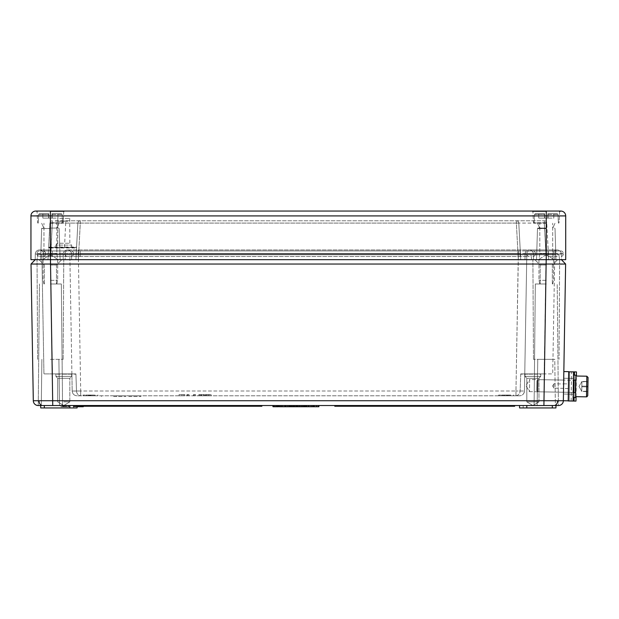 <?xml version="1.0" encoding="UTF-8"?>
<svg xmlns="http://www.w3.org/2000/svg" width="619" height="619" viewBox="0 0 619 619"><rect width="100%" height="100%" fill="white"/><g stroke="black" fill="none" stroke-linecap="round" stroke-linejoin="round"><path stroke-width="0.46" stroke-dasharray="3.1 2.32" d="M563.553 388.461L563.63 383.842L563.553 388.461L568.42 388.539L568.497 383.919L568.42 388.539M563.46 394.048L563.723 378.248L563.46 394.048L568.327 394.125L568.59 378.333L568.327 394.125L568.59 378.333L568.327 394.125L568.59 378.333L568.327 394.125L568.59 378.333L568.327 394.125L563.46 394.048L563.723 378.248L563.46 394.048M563.839 371.57L563.352 400.733L563.839 371.57L568.699 371.648L568.211 400.81L33.302 400.733A4.859 4.859 0 0 0 38.161 405.515M573.504 375.129L575.933 375.176L575.562 397.53L575.631 393.034L573.697 392.516L575.159 392.539L575.361 380.143L575.159 392.539L575.631 393.034L575.856 379.679L575.639 392.957L575.159 392.461L573.209 392.918L573.426 379.64L573.132 397.491L575.562 397.53L575.856 379.679L575.639 392.957L575.562 397.46L573.132 397.413L573.426 379.64L573.132 397.491L573.504 375.129L573.132 397.491L575.562 397.53L575.933 375.176L575.639 392.957L575.159 392.461L573.209 392.918L573.132 397.413L573.504 375.129L573.132 397.413M573.697 392.516L573.202 392.995L573.697 392.516L573.906 380.12L573.697 392.438L573.906 380.12L573.426 379.625L573.202 392.995L573.426 379.625L573.906 380.12L573.697 392.516M573.318 386.31L573.186 394.21L573.318 386.31M575.987 401.089L573.07 401.042L573.558 371.88L573.07 401.042L568.211 400.965L568.699 371.795L568.211 400.965L569.178 400.98L569.666 371.818L571.616 371.849L568.699 371.795L569.666 371.818L569.178 400.98L571.128 401.011L568.211 400.965L568.699 371.795L576.475 371.926M573.07 401.042L573.558 371.88M587.98 381.505L587.818 391.254L581.744 391.34L581.906 381.567L581.783 388.631L581.736 391.502L587.81 391.603L581.744 391.34L581.775 389.15L581.736 391.502L587.81 391.603L587.98 381.505L581.899 381.753L587.98 381.505L587.81 391.603L587.903 386.21L581.829 386.109L581.906 381.405L587.98 381.505L587.81 391.603L587.895 386.898L581.814 386.798L581.775 389.15L581.906 381.567L581.783 388.631L581.906 381.405L581.86 384.275L581.899 381.753L587.973 381.853L587.895 386.898L581.814 386.798L581.86 384.275L581.736 391.502L581.829 386.109L587.903 386.21L587.98 381.505L587.81 392.013M575.755 385.714L575.577 396.678L575.755 385.714M575.786 384.128L575.639 392.903L575.159 392.423L537.841 391.796L536.774 390.697L536.944 380.708L536.774 390.697L536.944 380.708L536.774 390.697L537.841 391.796L538.043 379.648L537.841 391.796L538.043 379.648L537.841 391.796L575.159 392.423L575.361 380.267L575.159 392.423L575.361 380.267L575.159 392.423L575.639 392.91L575.856 379.803L575.709 388.577M575.577 396.678L586.51 396.864L586.858 376.205L586.51 396.864L587.748 395.44M587.771 394.226L587.779 393.498M588.011 379.609L588.027 378.882M588.027 378.673L588.042 378.093M581.744 391.154L581.783 388.631L581.744 391.154M587.756 395.015L587.764 394.489M563.561 388.337L553.835 388.175L552.558 385.962L553.912 383.803L553.835 388.175L553.912 383.803L563.63 383.966L563.561 388.337L563.63 383.966M529.671 379.509L529.469 391.657L529.671 379.509L563.692 380.074L563.491 392.222L563.692 380.074L563.491 392.222L563.692 380.074L529.671 379.509L529.469 391.657L529.671 379.509L525.918 385.521L529.671 379.509M63.765 401.863L69.839 401.863L63.765 401.863M55.872 374.155L55.903 376.344L57.691 378.279L55.903 376.344L57.691 378.279L57.691 401.863L57.691 378.279L57.691 401.863L63.757 405.515L69.839 401.863L63.772 405.515L57.691 401.863L63.765 405.515L69.839 401.863L69.839 378.279L57.691 378.279L69.839 378.279L57.691 378.279L69.839 378.279L57.691 378.279L69.839 378.279L71.618 376.344L55.903 376.344L71.618 376.344L55.903 376.344L71.618 376.344L55.903 376.344L71.618 376.344L71.657 374.155L55.872 374.155L71.657 374.155M524.989 374.155L525.028 376.344L526.808 378.279L525.028 376.344L526.808 378.279L526.808 401.863L526.808 378.279L526.808 401.863L532.882 405.515L538.963 401.863L532.897 405.515L526.808 401.863L532.882 405.515L538.963 401.863L526.808 401.863L538.963 401.863L526.808 401.863L538.963 401.863L526.808 401.863L538.963 401.863L538.963 378.279L526.808 378.279L538.963 378.279L526.808 378.279L538.963 378.279L526.808 378.279L538.963 378.279L540.743 376.344L525.028 376.344L540.743 376.344L525.028 376.344L540.743 376.344L525.028 376.344L540.743 376.344L540.782 374.155L524.989 374.155L540.782 374.155M532.889 374.155L520.734 374.155L532.889 374.155M520.734 373.915L545.045 373.915L520.734 373.915L524.757 373.915L526.808 254.811L37.759 254.811L558.895 254.811L78.35 254.811L546.26 254.811L526.808 254.811L524.463 391.015L526.808 254.811L524.757 373.915L520.734 373.915L520.146 391.092L520.734 374.155M63.765 374.155L75.92 374.155L63.765 374.155M75.92 373.915L51.609 373.915L75.92 373.915L71.897 373.915L72.191 391.015L69.839 254.811L41.891 254.811L78.35 254.811L69.839 254.811L72.191 391.015L71.897 373.915L43.941 373.915L41.891 254.811L43.941 373.915L75.92 373.915L76.501 391.092L75.92 374.155M50.394 283.974L61.335 283.974L50.394 283.974M50.394 265.017L56.476 265.017L50.394 265.017M546.26 283.974L535.319 283.974L546.26 283.974M546.26 265.017L540.178 265.017L546.26 265.017M128.752 396.516L140.908 396.516L128.752 396.516M128.752 395.789L140.908 395.789L128.752 395.789M113.602 396.516L125.758 396.516L113.602 396.516M113.602 395.789L125.758 395.789L113.602 395.789M506.149 395.061L498.674 395.061L506.149 395.061M506.149 395.789L498.674 395.789L506.149 395.789M90.506 395.061L83.031 395.061L90.506 395.061M90.506 395.789L83.031 395.789L90.506 395.789M38.239 405.507L39.461 283.974L38.239 405.507L51.052 405.515M526.808 405.515L526.769 407.944L526.808 405.515L552.334 405.515L519.519 405.515L526.808 405.515L526.769 407.944L519.565 407.944L523.163 407.944L519.565 407.944L519.519 405.515L555.978 405.515L552.334 405.515L555.375 405.515L554.763 359.329L537.749 359.329L554.763 359.329L537.749 359.329L554.763 359.329L555.375 405.515L537.145 405.515L558.408 405.515L557.193 283.974L558.408 405.507M565.627 264.042L561.402 259.671L546.19 259.671L561.402 259.671L565.627 264.042L563.352 400.733A4.859 4.859 0 0 1 558.493 405.515M50.394 359.329L63.153 359.329L50.394 359.329M40.676 405.515L59.509 405.515L58.906 359.329L59.509 405.515L44.32 405.515L77.135 405.515L69.839 405.515L69.885 407.944L44.32 407.944L73.491 407.944L40.715 407.944L44.32 407.944L40.715 407.944L40.676 405.515L62.55 405.515L61.335 283.974L62.55 405.515M36.567 211.056L560.087 211.056L532.425 211.056L560.087 211.056L532.425 211.056L546.26 211.056L546.26 259.671L546.26 249.944L546.26 254.03L546.26 249.944L546.26 254.03L525.09 254.03A4.155 4.155 0 0 1 529.237 249.944A4.155 4.155 0 0 0 525.09 254.03A4.155 4.155 0 0 1 529.237 249.944A4.155 4.155 0 0 1 533.4 254.03A4.155 4.155 0 0 0 529.245 249.944A4.155 4.155 0 0 1 533.4 254.03L533.493 259.671L533.4 254.03A4.155 4.155 0 0 0 529.245 249.944A4.155 4.155 0 0 0 525.09 254.03L553.038 254.03A4.155 4.155 0 0 1 557.193 249.944L529.237 249.944L557.193 249.944A4.155 4.155 0 0 0 553.038 254.03L546.26 254.03L546.26 259.671L544.318 223.08L546.221 259.671L544.279 223.08L518.792 223.08L520.734 259.671L518.792 223.08L520.734 259.671L518.792 223.08L544.318 223.08L546.26 259.671L533.493 259.671L533.4 254.03L533.493 259.671L561.448 259.671L561.348 254.03L71.564 254.03A4.155 4.155 0 0 0 67.409 249.944A4.155 4.155 0 0 0 63.254 254.03L71.564 254.03A4.155 4.155 0 0 0 67.409 249.944L546.26 249.944L67.409 249.944A4.155 4.155 0 0 0 63.254 254.03L561.348 254.03L561.448 259.671L37.024 259.671L531.667 259.671L530.947 254.811L531.667 259.671L559.622 259.671L64.98 259.671L65.707 254.811L64.98 259.671L65.707 254.811L64.98 259.671L37.032 259.671L37.759 254.811L37.032 259.671L71.665 259.671L35.252 259.671L546.19 259.671L35.206 259.671L50.394 259.671L50.271 254.811L52.445 373.915L50.394 259.671L52.336 223.08L77.862 223.08L75.92 259.671L77.862 223.08L75.92 259.671L77.862 223.08L65.722 223.08L65.722 220.782L544.318 220.782L65.722 220.782M546.26 359.329L533.493 359.329L546.26 359.329M532.889 373.915L524.989 373.915L532.889 373.915M63.765 373.915L71.665 373.915L63.765 373.915M545.602 405.515L534.104 405.515L535.319 283.974L534.104 405.515M519.604 395.789L77.05 395.789L519.604 395.789A4.859 4.859 0 0 0 524.463 391.015L515.96 391.015L524.463 391.015A4.859 4.859 0 0 1 519.604 395.789C522.405 395.595 524.022 394.032 524.463 391.107C524.022 394.032 522.405 395.595 519.604 395.789M210.174 395.789L205.268 395.789L210.174 395.789L210.174 394.574L208.332 394.574L208.332 395.789M199.705 395.789L204.394 395.789L198.831 395.789L203.628 395.789L199.705 395.789L199.705 394.574L200.579 394.574L200.579 395.789M193.484 394.574L195.558 394.574L194.799 394.574L194.799 395.789L193.484 395.789L195.558 395.789L194.799 395.789L194.799 394.574L193.484 394.574L193.484 395.789M186.946 394.574L189.012 394.574L188.253 394.574L188.253 395.789L186.946 395.789L189.012 395.789L188.253 395.789L188.253 394.574L186.946 394.574L186.946 395.789M184.872 395.789L179.092 395.789L184.872 395.789L184.872 394.574L179.092 394.574L184.872 394.574M37.039 264.073L50.464 264.042L52.747 405.515L261.868 405.515L81.994 405.515L261.868 405.515L261.868 406.242L81.994 406.242L81.994 405.515M272.747 405.515L278.527 405.515L272.747 405.515L278.527 405.515L272.747 405.515L272.747 406.729L278.527 406.729L278.527 405.515L278.527 406.729L272.747 406.729L275.625 406.729L275.625 405.515M279.293 405.515L306.846 405.515M313.431 405.515L318.886 405.515L313.431 405.515L314.189 405.515L314.189 406.729L313.431 406.729L313.431 405.515M334.786 405.515L514.66 405.515L334.786 405.515L514.66 405.515L514.66 406.242L334.786 406.242L334.786 405.515M526.769 407.944L552.334 407.944L523.163 407.944L552.334 407.944L552.334 405.515L555.978 405.515L519.519 405.515L552.334 405.515L552.334 407.944L555.939 407.944L552.334 407.944L555.939 407.944L555.978 405.515M73.56 405.515L82.18 405.515L73.452 405.515L76.292 405.515L73.452 405.515L75.982 405.515L73.56 405.515L73.56 406.242L73.56 405.515L73.56 406.242L75.99 406.242L75.99 405.515L75.99 406.242L73.56 406.242L73.56 405.515M277.652 405.515L273.072 405.515L277.652 405.515L277.652 406.729L275.811 406.729L275.811 405.515M275.85 405.515L278.418 405.515M285.831 406.729L291.619 406.729L291.619 405.515L285.831 405.515M300.091 405.515L288.996 405.515L294.017 405.515L291.394 405.515L293.576 405.515L291.866 405.515L291.866 406.729L290.087 406.729L290.087 405.515M308.827 405.515L313.214 405.515L313.214 406.729L310.97 406.729L310.97 405.515M280.19 405.515L281.359 405.515L280.19 405.515L280.19 406.729L279.618 406.729L279.618 405.515M77.135 406.729L82.18 406.729L75.657 406.729L75.665 405.515L82.397 405.515L73.452 405.515L82.397 405.515L75.657 405.515L75.657 406.729L74.326 406.729L74.326 405.515L74.326 406.729L75.634 406.729L75.634 405.515L75.634 406.729L73.452 406.729L73.452 405.515L82.288 405.515L73.452 405.515L73.452 406.729L77.135 406.729L77.135 405.515L44.32 405.515L77.135 405.515L77.089 407.944L77.135 405.515L77.089 407.944L69.885 407.944L69.839 405.515L69.885 407.944M83.271 405.515L80.648 405.515L83.271 405.515L83.271 406.242M74.651 405.515L73.344 405.515L74.651 405.515L74.651 406.729L74.001 406.729L74.001 405.515L74.001 406.729L73.344 406.729L73.344 405.515M80.431 406.729L75.851 406.729L82.18 406.729L82.18 405.515L76.617 405.515L82.18 405.515L82.18 406.729L73.452 406.729L73.452 405.515L73.452 406.729L77.414 406.729L77.414 405.515L77.414 406.729L78.141 406.729L78.141 405.515L78.141 406.729L79.65 406.729L79.65 405.515L79.65 406.729L82.397 406.729L79.89 406.729L79.89 405.515L79.89 406.729L81.066 406.729L81.066 405.515L81.066 406.729L81.522 406.729L81.522 405.515L81.522 406.729L80.431 406.729L80.431 405.515M62.743 406.729L68.933 406.729L60.213 406.729L60.213 405.515L69.158 405.515L60.213 405.515L68.933 405.515L60.213 405.515L60.213 406.729L62.743 406.729L62.743 405.515M68.933 405.515L62.612 405.515L68.933 405.515L62.612 405.515L68.933 405.515L63.37 405.515L68.933 405.515L63.37 405.515L68.933 405.515L68.933 406.729L68.933 405.515M316.557 405.515L318.886 405.515L318.886 406.729L318.027 406.729L318.027 405.515M305.577 405.515L311.899 405.515L305.577 405.515L305.577 406.729L309.059 406.729L309.059 405.515M310.97 406.729L299.356 406.729L299.356 405.515L304.053 405.515L299.356 405.515L299.356 406.729L298.598 406.729L298.598 405.515L298.598 406.729L299.356 406.729L299.356 405.515L299.356 406.729L301.724 406.729L301.724 405.515M296.741 405.515L295.975 405.515L296.741 405.515L296.741 406.729L295.975 406.729L295.975 405.515L295.975 406.729L296.741 406.729L296.741 405.515M296.354 405.515L297.066 405.515L296.354 405.515L296.354 406.729L296.354 405.515M288.237 405.515L282.45 405.515L288.237 405.515L288.237 406.729L282.45 406.729L288.237 406.729M546.26 259.671L546.252 254.811L554.763 254.811L546.136 254.811L544.202 373.915L524.757 373.915L552.713 373.915L554.763 254.811L552.713 373.915L544.202 373.915L546.252 254.811L546.252 259.671L565.704 259.671L565.704 215.915A4.859 4.859 0 0 0 560.837 211.056M80.694 391.015L72.191 391.015L80.694 391.015L78.35 254.811L80.694 391.015L515.96 391.015L80.694 391.015L80.694 395.789L80.694 391.015M531.667 259.671L530.947 254.811L531.667 259.671M559.622 259.671L558.895 254.811L559.622 259.671L559.019 359.329L559.622 259.671M52.375 220.782L50.464 264.042L559.599 264.073M72.191 391.015L76.501 391.092L72.191 391.015A4.859 4.859 0 0 0 77.05 395.789C74.249 395.595 72.632 394.032 72.191 391.107C72.632 394.032 74.249 395.595 77.05 395.789A4.859 4.859 0 0 1 72.191 391.015M519.565 407.944L519.519 405.515L519.565 407.944M76.501 391.092A4.859 4.859 0 0 0 81.36 395.789A4.859 4.859 0 0 1 76.501 391.092M515.287 395.789A4.859 4.859 0 0 0 520.146 391.092A4.859 4.859 0 0 1 515.287 395.789M31.02 264.042L35.252 259.671L31.02 264.042M75.99 406.242L75.99 405.515L75.99 406.242L73.56 406.242L75.99 406.242M275.811 406.729L273.838 406.729L273.838 405.515M273.838 406.729L276.043 406.729L276.043 405.515M276.043 406.729L277.652 406.729M274.565 406.729L278.418 406.729L274.565 406.729L274.565 405.515M285.073 406.729L279.293 406.729M280.051 406.729L282.163 406.729L280.051 406.729L280.051 405.515L282.163 405.515L280.051 405.515M284.307 406.729L282.163 406.729L284.307 406.729L284.307 405.515L282.163 405.515L284.307 405.515M282.132 406.729L282.163 405.515M283.982 406.729L283.982 405.515M289.87 406.729L289.87 405.515L287.332 405.515L289.87 405.515L289.87 406.729M290.636 406.729L290.636 405.515M287.332 406.729L287.332 405.515M301.724 406.729L292.926 406.729L292.926 405.515M293.685 406.729L293.685 405.515M295.696 406.729L295.696 405.515M297.174 406.729L297.174 405.515M297.94 406.729L297.94 405.515L297.94 406.729M299.96 406.729L299.96 405.515M301.43 406.729L301.43 405.515M302.196 406.729L302.196 405.515M303.937 406.729L303.937 405.515M304.703 406.729L304.703 405.515M306.714 406.729L306.714 405.515M308.192 406.729L308.192 405.515M308.958 406.729L308.958 405.515L308.958 406.729M312.448 406.729L312.448 405.515M278.527 406.729L275.625 406.729M275.679 406.729L273.513 406.729L277.761 406.729L275.679 406.729L275.679 405.515L273.513 405.515L277.761 405.515L275.679 405.515L275.679 406.729M275.633 406.729L277.327 406.729L275.633 406.729L275.633 405.515M278.093 406.729L278.093 405.515M276.879 406.729L276.879 405.515M273.18 406.729L273.18 405.515M274.426 406.729L274.426 405.515M277.885 406.729L277.885 405.515M277.327 406.729L277.327 405.515M273.946 406.729L273.946 405.515M277.761 406.729L277.761 405.515M273.513 406.729L273.513 405.515M279.618 406.729L280.585 406.729L280.585 405.515M280.585 406.729L281.359 406.729L281.359 405.515M281.359 406.729L280.19 406.729M283.216 406.729L285.32 406.729L283.216 406.729L283.216 405.515L285.32 405.515L283.216 405.515M287.471 406.729L285.32 406.729L287.471 406.729L287.471 405.515L285.32 405.515L287.471 405.515M285.297 406.729L285.297 405.515M282.45 406.729L282.45 405.515M285.32 406.729L285.32 405.515L285.32 406.729M287.146 406.729L287.146 405.515M293.576 406.729L291.394 406.729L293.576 406.729L293.576 405.515M291.394 406.729L291.394 405.515L291.394 406.729M294.017 406.729L294.017 405.515M292.926 406.729L288.996 406.729L291.851 406.729L291.851 405.515M290.427 406.729L290.427 405.515M289.762 406.729L289.762 405.515M288.996 406.729L288.996 405.515M291.835 406.729L291.835 405.515M294.776 406.729L294.776 405.515M294.273 406.729L294.273 405.515M293.352 406.729L293.352 405.515M294.342 406.729L294.342 405.515M290.087 406.729L289.328 406.729L289.328 405.515M289.328 406.729L291.858 406.729M295.65 406.729L296.354 406.729L295.65 406.729L295.65 405.515M297.066 406.729L296.354 406.729L297.066 406.729L297.066 405.515M299.48 406.729L299.48 405.515M301.592 406.729L301.592 405.515M303.194 406.729L303.194 405.515M303.287 406.729L303.287 405.515M304.053 406.729L304.053 405.515L304.053 406.729M309.059 406.729L311.899 406.729L311.899 405.515L311.899 406.729L308.989 406.729L308.989 405.515L309.005 406.729L305.577 406.729M311.264 406.729L311.264 405.515L311.264 406.729L311.899 406.729L308.997 406.729L311.264 406.729M306.343 406.729L309.005 406.729L306.343 406.729L306.343 405.515M308.997 406.729L308.997 405.515M314.189 406.729L314.313 405.515M318.027 406.729L316.425 406.729L316.425 405.515M316.425 406.729L314.313 406.729M318.12 406.729L318.12 405.515M62.72 406.729L62.72 405.515L62.72 406.729M63.37 406.729L63.37 405.515L63.37 406.729M62.612 406.729L62.612 405.515L62.612 406.729M64.113 406.729L64.113 405.515L64.113 406.729M62.929 406.729L62.929 405.515L62.929 406.729M63.803 406.729L63.803 405.515L61.08 405.515L63.811 405.515L63.803 406.729L62.387 406.729L64.198 406.729L60.213 406.729L62.418 406.729L61.08 406.729L61.08 405.515L61.08 406.729L63.811 406.729L63.811 405.515M63.045 406.729L63.045 405.515L63.045 406.729M62.805 406.729L62.805 405.515M65.413 406.729L65.413 405.515M68.067 406.729L68.067 405.515L68.067 406.729M66.527 406.729L69.158 406.729L64.686 406.729L66.55 406.729L66.527 405.515L64.686 405.515L66.55 405.515L66.55 406.729M62.418 406.729L62.418 405.515L62.403 406.729M64.198 406.729L64.198 405.515L64.198 406.729M69.158 406.729L69.158 405.515M68.222 406.729L68.222 405.515M66.457 406.729L66.457 405.515L66.473 406.729M64.686 406.729L64.686 405.515M68.283 406.729L68.283 405.515M78.265 406.729L78.265 405.515L78.265 406.729M82.18 406.242L82.18 405.515L82.18 406.729L73.452 406.729L82.18 406.729L75.959 406.729L82.18 406.729L76.617 406.729L76.617 405.515L76.617 406.729L79.054 406.729L79.054 405.515L79.031 406.729L81.522 406.729L79.727 406.729L79.727 405.515L79.727 406.729L77.924 406.729L77.924 405.515L77.924 406.729L77.05 406.729L77.081 405.515L77.05 406.729L75.851 406.729L75.851 405.515L75.851 406.729L77.112 406.729M77.839 406.729L77.839 405.515L77.839 406.729M77.305 406.729L77.305 405.515M79.124 406.729L79.124 405.515M82.288 406.242L82.288 405.515M80.849 406.729L80.849 405.515M77.708 406.729L77.708 405.515M82.18 406.729L82.18 405.515L82.18 406.729M75.959 406.729L75.959 405.515L75.959 406.729M76.617 406.729L76.617 405.515M75.851 406.729L75.851 405.515M73.344 406.729L74.651 406.729M82.397 406.242L82.397 405.515L82.397 406.729L79.89 406.729L79.89 405.515L79.89 406.729L81.522 406.729L81.522 405.515M76.292 406.729L76.292 405.515L76.292 406.729M76.052 406.729L76.052 405.515M78.659 406.729L78.659 405.515M81.306 406.729L81.306 405.515L81.306 406.729M75.982 406.729L75.982 405.515M83.271 406.729L83.023 405.515M83.023 406.729L80.648 406.729L80.648 405.515M80.648 406.729L81.027 405.515M81.027 406.729L75.665 406.729L75.657 405.515L75.665 406.729L74.326 406.729L74.326 405.515M74.326 406.729L75.634 406.729L75.634 405.515L75.634 406.729L73.452 406.729L73.452 405.515M81.522 406.729L77.05 406.729L77.05 405.515M77.05 406.729L73.452 406.729M179.85 394.574L181.963 394.574L179.85 394.574L179.85 395.789L181.963 395.789L179.85 395.789M184.106 394.574L181.963 394.574L184.106 394.574L184.106 395.789L181.963 395.789L184.106 395.789M181.932 394.574L181.932 395.789L181.963 394.574M179.092 394.574L179.092 395.789M183.789 394.574L183.789 395.789M187.441 394.574L187.441 395.789M189.012 394.574L189.012 395.789L189.012 394.574M193.987 394.574L193.987 395.789M195.558 394.574L195.558 395.789L195.558 394.574M200.579 394.574L204.069 394.574L204.069 395.789L204.069 394.574L201.175 394.574L201.175 395.789M201.175 394.574L204.394 394.574L198.831 394.574L203.628 394.574L201.577 394.574L201.577 395.789M201.577 394.574L199.705 394.574M203.628 394.574L203.628 395.789M201.469 394.574L201.469 395.789M199.597 394.574L199.597 395.789M198.831 394.574L198.831 395.789M201.43 394.574L201.43 395.789M204.394 394.574L204.394 395.789M201.717 394.574L201.717 395.789M200.718 394.574L200.718 395.789M208.332 394.574L206.359 394.574L206.359 395.789M206.359 394.574L211.048 394.574L205.268 394.574L208.564 394.574L208.564 395.789M208.564 394.574L210.174 394.574M205.268 394.574L205.268 395.789M211.048 394.574L211.048 395.789L211.048 394.574M207.086 394.574L207.086 395.789M210.94 394.574L210.94 395.789M208.371 394.574L208.371 395.789M205.593 394.574L205.593 395.789M90.382 395.061L95.117 395.061L85.886 395.061L95.117 395.789L85.886 395.789L95.117 395.789L85.886 395.789L90.382 395.789L90.382 395.061L90.382 395.789L90.382 395.061L90.622 395.789L90.622 395.061L90.622 395.789L90.622 395.061L95.117 395.061L95.117 395.789L95.117 395.061L95.117 395.789L95.117 395.061L85.886 395.061L85.886 395.789L85.886 395.061L85.886 395.789L85.886 395.061L90.382 395.061M88.61 395.789L92.401 395.789L88.61 395.789L92.401 395.789L92.401 395.061L92.401 395.789L88.61 395.789L88.61 395.061L92.401 395.061L92.401 395.789L92.401 395.061L88.61 395.061L88.61 395.789L88.61 395.061L92.401 395.061L88.61 395.061L88.61 395.789M86.737 395.789L94.266 395.789L86.737 395.789L94.266 395.789L94.266 395.061L94.266 395.789L86.737 395.789L86.737 395.061L94.266 395.061L94.266 395.789L94.266 395.061L86.737 395.061L86.737 395.789L86.737 395.061L94.266 395.061L86.737 395.061L86.737 395.789M504.253 395.789L508.044 395.789L504.253 395.789L508.044 395.789L508.044 395.061L508.044 395.789L504.253 395.789L504.253 395.061L508.044 395.061L508.044 395.789L508.044 395.061L504.253 395.061L504.253 395.789L504.253 395.061L508.044 395.061L504.253 395.061L504.253 395.789M502.38 395.789L509.917 395.789L502.38 395.789L509.917 395.789L509.917 395.061L509.917 395.789L502.38 395.789L502.38 395.061L509.917 395.061L509.917 395.789L509.917 395.061L502.38 395.061L502.38 395.789L502.38 395.061L509.917 395.061L502.38 395.061L502.38 395.789M506.033 395.789L510.768 395.789L501.529 395.789L510.768 395.789L501.529 395.789L510.768 395.061L510.768 395.789L510.768 395.061L501.529 395.061L501.529 395.789L501.529 395.061L506.033 395.061L506.033 395.789L506.033 395.061L506.272 395.789L506.272 395.061L510.768 395.061L510.768 395.789L510.768 395.061L501.529 395.061L501.529 395.789L501.529 395.061L506.033 395.061L506.033 395.789M546.26 280.33L538.963 280.33L546.26 280.33M546.26 253.597L539.814 253.597L546.26 253.597M546.26 223.211L533.957 223.211L546.26 223.211M544.674 218.105L547.838 218.105L547.838 214.422L547.838 218.105L544.674 218.105L544.674 213.733L535.296 213.733L544.674 213.733L538.723 213.733L544.674 213.733L544.674 218.105L544.674 213.733L544.674 218.105L548.047 218.105L548.047 213.733L553.788 213.733L547.838 213.733L557.224 213.733L547.838 213.733L553.788 213.733L547.838 213.733L547.838 218.105L547.838 213.733L547.838 214.422L547.838 213.733L557.224 213.733L547.838 213.733L548.047 218.105L544.465 218.105L544.465 213.733L538.723 213.733L544.674 213.733L535.296 213.733L544.674 213.733L544.465 218.105L538.723 218.105L538.723 213.733L538.723 218.105L544.465 218.105L544.465 213.733L544.674 218.105M548.047 218.105L553.788 218.105L553.788 213.733L553.788 218.105L547.838 218.105L547.838 213.733L547.838 218.105L548.047 213.733L548.047 218.105L553.788 218.105L553.788 213.733L553.788 218.105L548.047 218.105M544.465 218.105L538.723 218.105L538.723 213.733L538.723 218.105L544.465 218.105M547.838 213.733L547.838 214.422L547.838 213.733M544.674 214.422L544.674 213.733L544.674 214.422L534.561 214.422L544.674 214.422M50.394 280.33L57.691 280.33L50.394 280.33M50.394 253.597L56.84 253.597L50.394 253.597M50.394 223.211L62.697 223.211L50.394 223.211M48.816 218.105L51.973 218.105L51.973 214.422L51.973 218.105L48.816 218.105L48.816 213.733L39.43 213.733L48.816 213.733L42.858 213.733L48.816 213.733L48.816 218.105L48.816 213.733L48.816 218.105L52.189 218.105L52.189 213.733L57.931 213.733L51.973 213.733L61.358 213.733L51.973 213.733L57.931 213.733L51.973 213.733L51.973 218.105L51.973 213.733L51.973 214.422L51.973 213.733L61.358 213.733L51.973 213.733L52.189 218.105L48.607 218.105L48.607 213.733L42.858 213.733L48.816 213.733L39.43 213.733L48.816 213.733L48.607 218.105L42.858 218.105L42.858 213.733L42.858 218.105L48.607 218.105L48.607 213.733L48.816 218.105M52.189 218.105L57.931 218.105L57.931 213.733L57.931 218.105L51.973 218.105L51.973 213.733L51.973 218.105L52.189 213.733L52.189 218.105L57.931 218.105L57.931 213.733L57.931 218.105L52.189 218.105M48.607 218.105L42.858 218.105L42.858 213.733L42.858 218.105L48.607 218.105M51.973 213.733L51.973 214.422L51.973 213.733M48.816 214.422L48.816 213.733L48.816 214.422L38.703 214.422L48.816 214.422M51.013 247.492L76.106 247.492L49.071 247.492L51.013 247.515L51.013 247.979L48.584 247.979L49.907 223.08L47.965 259.671L48.584 247.979L49.404 247.066L51.06 247.058L51.052 247.979L50.394 259.671L50.394 215.915L565.704 215.915M50.433 259.671L51.052 247.979L76.539 247.979L76.106 247.492M55.865 247.492L71.665 247.492L55.865 247.492L55.872 245.085L71.657 245.085L55.872 245.085L57.699 243.259L69.831 243.259L57.699 243.259L57.807 218.352L69.723 218.352L57.807 218.352M50.394 228.071L58.673 228.071L50.394 228.071M546.26 228.071L537.973 228.071L546.26 228.071M548.689 259.671L546.747 223.08L548.689 259.671M64.453 247.492L65.722 223.08L52.336 223.08L51.06 247.058L76.586 247.058A0.487 0.487 0 0 1 76.106 247.515A0.487 0.487 0 0 0 76.586 247.058M50.394 259.671L50.394 249.944L50.394 254.03L50.394 249.944L50.394 254.03L35.298 254.03A4.155 4.155 0 0 1 39.454 249.944A4.155 4.155 0 0 1 43.616 254.03L43.709 259.671L43.616 254.03L50.394 254.03L43.616 254.03A4.155 4.155 0 0 0 39.461 249.944L50.394 249.944L39.461 249.944A4.155 4.155 0 0 0 35.298 254.03L63.254 254.03L63.153 259.671L63.254 254.03A4.155 4.155 0 0 1 67.409 249.944A4.155 4.155 0 0 0 63.254 254.03L78.35 254.03L78.35 259.671L518.304 259.671L78.35 259.671L80.292 223.08L516.362 223.08L518.304 259.671L533.493 259.671L518.304 259.671L518.304 254.811L515.96 391.015L518.304 259.671L516.362 223.08L80.292 223.08L78.342 259.671L78.35 254.03L78.35 259.671L78.35 254.03L518.304 254.03L518.304 259.671L518.304 254.03L518.304 259.671L518.304 254.03L525.09 254.03L524.989 259.671L525.09 254.03L524.989 259.671L525.09 254.03L78.35 254.03L78.35 249.944L78.35 254.03L78.35 249.944L78.35 254.03L71.564 254.03L71.665 259.671L71.564 254.03A4.155 4.155 0 0 0 67.409 249.944A4.155 4.155 0 0 1 71.564 254.03L50.394 254.03L50.394 259.671L30.95 259.671M35.298 254.03L35.206 259.671L35.298 254.03M553.038 254.03L552.945 259.671L553.038 254.03M30.95 215.915L50.394 215.915L50.394 211.056L35.809 211.056M561.348 254.03A4.155 4.155 0 0 0 557.201 249.944A4.155 4.155 0 0 1 561.348 254.03M546.747 223.08A2.43 2.43 0 0 0 544.318 220.782L544.318 223.08L546.747 223.08A2.43 2.43 0 0 0 544.318 220.782L544.318 223.08L546.747 223.08M516.362 220.782A2.43 2.43 0 0 1 518.792 223.08A2.43 2.43 0 0 0 516.362 220.782A2.43 2.43 0 0 1 518.792 223.08A2.43 2.43 0 0 0 516.362 220.782L516.362 223.08L518.792 223.08L516.362 223.08L516.362 220.782M80.292 220.782A2.43 2.43 0 0 0 77.862 223.08A2.43 2.43 0 0 1 80.292 220.782A2.43 2.43 0 0 0 77.862 223.08A2.43 2.43 0 0 1 80.292 220.782L80.292 223.08L77.862 223.08L80.292 223.08L80.292 220.782M52.336 220.782A2.43 2.43 0 0 0 49.907 223.08L52.336 223.08L49.907 223.08A2.43 2.43 0 0 1 52.336 220.782L52.336 223.08L52.336 220.782M49.404 247.066L49.071 247.515A0.487 0.487 0 0 0 48.584 247.979L48.7 247.693M49.071 247.515L48.584 247.979M526.815 253.372A2.43 2.43 0 0 1 529.245 250.943L548.078 250.943L529.245 250.943A2.43 2.43 0 0 0 526.815 253.372A2.43 2.43 0 0 1 529.245 250.943A2.43 2.43 0 0 0 526.815 253.372L526.815 254.1A2.43 2.43 0 0 0 529.245 256.529L67.409 256.529L529.245 256.529A2.43 2.43 0 0 1 526.815 254.1A2.43 2.43 0 0 0 529.245 256.529A2.43 2.43 0 0 1 526.815 254.1L554.763 254.1A2.43 2.43 0 0 0 557.201 256.529L548.078 256.529L557.201 256.529A2.43 2.43 0 0 1 554.763 254.1L520.13 254.1L526.815 254.1L526.815 253.372L526.815 254.1L526.815 253.372L548.078 253.372L548.078 250.943L557.201 250.943L80.176 250.943L560.845 250.943L548.078 250.943L548.078 253.372L554.763 253.372A2.43 2.43 0 0 1 557.201 250.943A2.43 2.43 0 0 0 554.763 253.372L554.763 254.1L554.763 253.372L548.078 253.372L548.078 250.943L548.078 253.372L526.815 253.372M73.491 253.372A2.43 2.43 0 0 0 71.061 250.943L52.22 250.943L71.061 250.943A2.43 2.43 0 0 1 73.491 253.372A2.43 2.43 0 0 0 71.061 250.943A2.43 2.43 0 0 1 73.491 253.372L73.491 254.1A2.43 2.43 0 0 1 71.061 256.529L39.461 256.529L71.061 256.529A2.43 2.43 0 0 0 73.491 254.1A2.43 2.43 0 0 1 71.061 256.529A2.43 2.43 0 0 0 73.491 254.1L37.032 254.1A2.43 2.43 0 0 0 39.461 256.529A2.43 2.43 0 0 1 37.032 254.1L64.98 254.1A2.43 2.43 0 0 0 67.409 256.529A2.43 2.43 0 0 1 64.98 254.1A2.43 2.43 0 0 0 67.409 256.529A2.43 2.43 0 0 1 64.98 254.1L52.22 254.1L52.22 256.529L43.106 256.529L52.22 256.529L52.22 254.1L52.22 256.529L52.22 254.1L45.535 254.1A2.43 2.43 0 0 1 43.106 256.529A2.43 2.43 0 0 0 45.535 254.1L535.319 254.1A2.43 2.43 0 0 1 532.889 256.529A2.43 2.43 0 0 0 535.319 254.1A2.43 2.43 0 0 1 532.889 256.529A2.43 2.43 0 0 0 535.319 254.1L548.078 254.1L548.078 256.529L548.078 254.1L563.275 254.1A2.43 2.43 0 0 1 560.845 256.529A2.43 2.43 0 0 0 563.275 254.1L520.13 254.1L520.13 256.529L520.13 254.1L80.176 254.1L520.13 254.1L520.13 256.529L520.13 254.1L80.176 254.1L80.176 256.529L80.176 254.1L64.98 254.1L80.176 254.1L80.176 256.529L80.176 254.1L73.491 254.1L73.491 253.372L73.491 254.1L73.491 253.372L52.22 253.372L52.22 250.943L43.106 250.943L520.13 250.943L39.461 250.943L52.22 250.943L52.22 253.372L45.535 253.372A2.43 2.43 0 0 0 43.106 250.943A2.43 2.43 0 0 1 45.535 253.372L45.535 254.1L45.535 253.372L52.22 253.372L52.22 250.943L52.22 253.372L80.176 253.372L80.176 250.943L80.176 253.372L73.491 253.372M532.889 250.943A2.43 2.43 0 0 1 535.319 253.372L535.319 254.1L535.319 253.372L535.319 254.1L535.319 253.372L520.13 253.372L520.13 250.943L520.13 253.372L80.176 253.372L80.176 250.943L80.176 253.372L520.13 253.372L520.13 254.1L520.13 250.943L520.13 253.372L548.078 253.372L548.078 256.529L548.078 253.372L535.319 253.372A2.43 2.43 0 0 0 532.889 250.943A2.43 2.43 0 0 1 535.319 253.372A2.43 2.43 0 0 0 532.889 250.943M560.845 250.943A2.43 2.43 0 0 1 563.275 253.372L563.275 254.1L563.275 253.372L548.078 253.372L563.275 253.372A2.43 2.43 0 0 0 560.845 250.943M67.409 250.943A2.43 2.43 0 0 0 64.98 253.372L64.98 254.1L64.98 253.372L64.98 254.1L64.98 253.372L80.176 253.372L80.176 254.1L80.176 253.372L520.13 253.372L64.98 253.372A2.43 2.43 0 0 1 67.409 250.943A2.43 2.43 0 0 0 64.98 253.372A2.43 2.43 0 0 1 67.409 250.943M39.461 250.943A2.43 2.43 0 0 0 37.032 253.372L37.032 254.1L37.032 253.372L52.22 253.372L37.032 253.372A2.43 2.43 0 0 1 39.461 250.943M63.927 221.269L57.846 221.269L63.927 221.269M63.927 221.022L54.201 221.022L63.927 221.022M63.927 220.782L54.201 220.782L63.927 220.782M66.357 221.269L61.498 221.022L66.357 221.269M67.572 221.269L60.275 221.022L67.572 221.269M59.06 221.269L68.786 221.022L59.06 221.269M574.045 401.058L574.525 371.895M574.099 397.506L574.471 375.145M586.51 396.864L586.858 376.228M41.806 405.43A4.859 3.435 90 0 1 38.997 400.764M554.848 405.43A4.859 3.435 90 0 0 557.657 400.764M546.19 259.671L543.908 405.515M44.32 407.944L44.32 405.515M73.491 407.944L73.491 405.515L73.491 407.944M523.163 407.944L523.163 405.515L523.163 407.944M552.334 407.944L552.334 405.515M515.96 395.789L515.96 391.015L515.96 395.789M276.693 406.729L276.693 405.515M66.318 406.729L66.318 405.515L66.318 406.729M65.776 406.729L65.776 405.515L65.776 406.729M66.519 406.729L66.519 405.515L66.519 406.729M65.568 406.729L65.568 405.515L65.568 406.729M65.792 406.729L65.792 405.515M79.928 406.729L79.928 405.515L79.928 406.729M79.255 406.729L79.255 405.515L79.255 406.729M79 406.729L79 405.515M209.214 394.574L209.214 395.789M547.838 214.422L557.951 214.422L547.838 214.422M51.973 214.422L62.086 214.422L51.973 214.422M50.394 228.543L41.628 228.543L50.394 228.543M546.26 228.543L537.493 228.543L546.26 228.543M50.394 222.747L63.177 222.747L50.394 222.747M50.394 211.52L63.742 211.52L50.394 211.52M546.26 222.747L533.47 222.747L546.26 222.747M546.26 211.52L532.913 211.52L546.26 211.52M518.304 254.03L518.304 249.944L518.304 254.03M544.279 220.782L544.279 223.08L544.279 220.782M52.22 253.372L52.22 254.1L52.22 253.372M520.13 253.372L520.13 254.1L520.13 253.372M80.176 253.372L80.176 254.1L80.176 253.372M548.078 253.372L548.078 254.1L548.078 253.372M563.63 383.842L568.497 383.919M563.723 378.248L568.59 378.333L563.723 378.248M575.361 380.143L573.906 380.12L575.856 379.671L575.639 392.957L575.856 379.671L575.361 380.143M573.449 378.41L568.59 378.333L573.449 378.41M573.186 394.21L568.327 394.125L573.186 394.21M571.128 401.011L571.616 371.849M576.057 396.686L576.405 376.027M579.005 386.403L581.744 391.34L579.005 386.403L581.906 381.567L579.005 386.403M575.856 379.787L575.361 380.267L538.043 379.648L536.944 380.708L538.043 379.648L575.361 380.267L575.856 379.787L575.693 389.738M575.918 376.019L586.858 376.205L588.05 377.458M529.469 391.657L563.491 392.222L529.469 391.657L525.918 385.521L529.469 391.657M69.839 401.863L69.839 378.279L71.618 376.344L71.665 373.915L71.618 376.344L69.839 378.279L69.839 401.863M538.963 401.863L538.963 378.279L540.743 376.344L540.789 373.915L540.743 376.344L538.963 378.279L538.963 401.863M56.476 283.974L56.476 265.017L61.823 259.671L56.476 265.017L56.476 283.974M44.32 283.974L44.32 265.017L38.974 259.671L44.32 265.017L44.32 283.974M552.334 283.974L552.334 265.017L557.68 259.671L552.334 265.017L552.334 283.974M540.178 283.974L540.178 265.017L534.831 259.671L540.178 265.017L540.178 283.974M140.908 396.516L140.908 395.789M116.596 396.516L116.596 395.789M125.758 396.516L125.758 395.789M101.446 396.516L101.446 395.789M498.674 395.061L498.674 395.789L498.674 395.061M513.623 395.061L513.623 395.789L513.623 395.061M498.922 395.061L498.922 395.789L498.922 395.061M513.383 395.061L513.383 395.789L513.383 395.061M83.031 395.061L83.031 395.789L83.031 395.061M97.98 395.061L97.98 395.789L97.98 395.061M83.271 395.061L83.271 395.789L83.271 395.061M97.732 395.061L97.732 395.789L97.732 395.061M537.749 359.329L537.145 405.515L537.749 359.329M41.891 359.329L41.28 405.515L41.891 359.329M63.153 359.329L63.765 259.671L63.153 359.329M37.635 359.329L37.024 259.671L37.635 359.329M533.493 359.329L532.889 259.671L533.493 359.329M525.028 376.344L524.989 373.915L525.028 376.344M55.903 376.344L55.865 373.915L55.903 376.344M552.697 283.974L553.548 280.33L553.548 259.671L552.697 253.597L552.697 223.211L552.697 253.597L553.548 259.671L553.548 280.33L552.697 283.974M539.814 283.974L538.963 280.33L538.963 259.671L539.814 253.597L539.814 223.211L539.814 253.597L538.963 259.671L538.963 280.33L539.814 283.974M534.561 214.422L534.104 223.211L534.561 214.422L535.296 213.733L534.561 214.422M557.951 214.422L558.408 223.211L557.951 214.422L557.224 213.733L557.951 214.422M56.84 283.974L57.691 280.33L57.691 259.671L56.84 253.597L56.84 223.211L56.84 253.597L57.691 259.671L57.691 280.33L56.84 283.974M43.957 283.974L43.106 280.33L43.106 259.671L43.957 253.597L43.957 223.211L43.957 253.597L43.106 259.671L43.106 280.33L43.957 283.974M38.703 214.422L38.239 223.211L38.703 214.422L39.43 213.733L38.703 214.422M62.086 214.422L62.55 223.211L62.086 214.422L61.358 213.733L62.086 214.422M41.628 228.543L42.115 228.071L41.628 228.543L40.676 259.671L41.628 228.543M59.161 228.543L58.673 228.071L59.161 228.543L60.12 259.671L59.161 228.543M537.493 228.543L537.973 228.071L537.493 228.543L536.534 259.671L537.493 228.543M555.026 228.543L554.539 228.071L555.026 228.543L555.978 259.671L555.026 228.543M63.742 211.52L63.177 222.747L62.697 223.211L63.177 222.747L63.742 211.52L64.229 211.056M37.612 222.747L38.099 223.211L37.612 222.747L37.047 211.52L37.612 222.747M559.599 211.52L559.042 222.747L558.555 223.211L559.042 222.747L559.599 211.52L560.087 211.056M533.47 222.747L533.957 223.211L533.47 222.747L532.913 211.52L533.47 222.747M546.136 254.811L538.36 259.671L546.136 254.811M546.376 254.811L554.16 259.671L546.376 254.811M50.271 254.811L42.494 259.671L50.271 254.811M50.518 254.811L58.294 259.671L50.518 254.811M552.821 228.071L555.011 223.211L552.821 228.071M539.691 228.071L537.509 223.211L539.691 228.071M56.956 228.071L59.145 223.211L56.956 228.071M43.833 228.071L41.643 223.211L43.833 228.071M69.723 218.352L69.831 243.259L71.657 245.085L71.665 247.492"/><path stroke-width="0.93" d="M563.839 371.57L568.699 371.648L568.211 400.81L563.352 400.733A4.859 4.859 0 0 1 558.493 405.515L558.493 405.515M576.057 396.686L575.987 401.089L573.07 401.042L573.558 371.88L568.699 371.795L568.211 400.965L573.07 401.042M576.405 376.027L576.475 371.926L573.558 371.88M575.856 379.811L575.786 384.128M575.685 389.792L575.709 388.577M587.756 395.131L587.764 394.489M587.756 394.976L587.771 394.226M587.771 394.164L587.779 393.498L587.771 394.164M587.787 393.042L587.779 393.498M587.795 392.957L587.81 392.013M587.98 381.505L588.011 379.609M587.988 380.995L588.004 380.151L587.988 380.995M588.042 378.093L588.05 377.443M586.858 376.228L588.05 377.458L587.748 395.665L586.897 396.81M573.132 397.491L575.562 397.53L573.132 397.491M573.504 375.129L575.933 375.176L575.562 397.46L573.132 397.413M587.756 394.992L587.748 395.44M38.239 405.515L38.161 405.515A4.859 4.859 0 0 1 33.302 400.733L563.352 400.733L565.627 264.042L31.02 264.042L33.302 400.733L31.02 264.042L37.039 264.073M303.937 405.515L303.937 406.729L313.214 406.729L313.214 405.515L313.431 406.729L318.886 406.729L318.886 405.515L334.786 405.515L334.786 406.242L514.66 406.242L514.66 405.515L519.519 405.515L519.565 407.944L555.939 407.944L555.978 405.515L558.392 405.515L534.104 405.515M526.769 407.944L526.808 405.515M546.26 405.515L555.978 405.515M50.394 405.515L69.839 405.515L69.885 407.944L40.715 407.944L40.676 405.515M51.052 405.515L52.747 405.515L51.052 405.515M62.55 405.515L38.161 405.515M546.19 259.671L543.908 405.515L558.408 405.515M81.994 405.515L81.994 406.242L261.868 406.242L261.868 405.515L275.85 405.515L275.85 406.729L278.527 406.729L278.527 405.515L279.293 405.515L279.293 406.729L285.073 406.729L285.073 405.515L300.091 405.515L300.091 406.729L302.196 406.729L302.196 405.515M543.908 405.515L52.747 405.515L50.464 259.671M278.418 406.729L278.527 405.515M306.846 406.729L306.846 405.515L308.827 405.515L308.827 406.729M314.189 406.729L314.189 405.515L316.557 405.515L316.557 406.729M560.195 264.073L565.627 264.042L561.402 259.671M69.885 407.944L77.089 407.944L77.135 405.515M31.02 264.042L35.252 259.671M273.072 405.515L273.072 406.729L272.747 405.515M273.072 406.729L275.85 406.729M282.132 406.729L282.132 405.515M285.073 406.729L291.619 406.729L291.619 405.515M285.831 406.729L285.831 405.515M290.481 406.729L290.481 405.515M290.636 406.729L290.636 405.515M291.619 406.729L292.926 406.729L292.926 405.515M292.926 406.729L297.809 406.729L297.809 405.515M297.809 406.729L300.091 406.729M295.828 406.729L295.828 405.515M294.551 406.729L294.551 405.515M293.685 406.729L293.685 405.515M311.109 406.729L311.109 405.515M305.569 406.729L305.569 405.515M304.703 406.729L304.703 405.515M285.297 406.729L285.297 405.515M291.858 406.729L291.858 405.515M301.724 406.729L304.053 406.729M77.112 406.729L82.18 406.729L82.18 406.242M82.18 406.729L82.288 406.242M82.288 406.729L82.397 406.242M82.397 406.729L83.271 406.729L83.271 406.242M35.809 211.056A4.859 4.859 0 0 0 30.95 215.915A4.859 4.859 0 0 1 35.809 211.056L50.394 211.056L36.567 211.056L37.047 211.52L36.567 211.056M560.087 211.056L546.26 211.056L560.837 211.056L559.599 211.52M50.394 211.056L546.26 211.056L546.26 215.915L50.394 215.915L50.394 211.056M30.95 215.915L30.95 259.671L30.95 215.915L50.394 215.915L50.394 259.671L565.704 259.671L565.704 215.915A4.859 4.859 0 0 0 560.837 211.056M50.394 259.671L30.95 259.671M574.045 401.058L574.099 397.506M574.471 375.145L574.525 371.895M575.918 376.019L586.858 376.205L586.51 396.841L575.577 396.678M41.806 405.43A4.859 3.435 -90 0 1 38.997 400.764M554.848 405.43A4.859 3.435 -90 0 0 557.657 400.764M44.32 407.944L44.32 405.515M552.334 407.944L552.334 405.515M79 406.729L79 405.515M565.704 215.915L546.26 215.915L546.26 259.671M63.742 211.52L64.229 211.056M532.913 211.52L532.425 211.056L532.913 211.52"/></g></svg>
